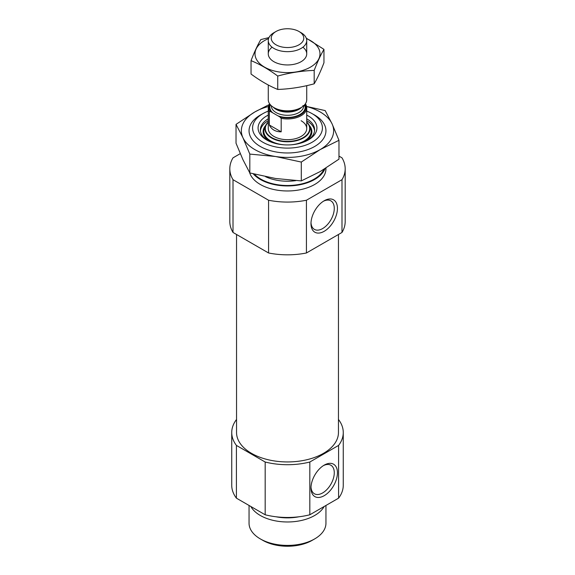 <?xml version="1.0" encoding="UTF-8"?>
<svg xmlns="http://www.w3.org/2000/svg" width="575" height="575" viewBox="0 0 575 575"><rect width="100%" height="100%" fill="white"/><g stroke="black" fill="none" stroke-linecap="round" stroke-linejoin="round"><path stroke-width="0.86" d="M323.394 201.25A16.474 9.509 -60 0 1 330.862 200.847A16.474 9.509 -60 0 1 333.392 214.044A16.474 9.509 -60 0 1 322.632 228.562A16.474 9.509 -60 0 1 314.396 229.375A16.474 9.509 -60 0 1 311.01 222.705M240.257 153.654L233.012 157.838A57.687 33.307 180 0 0 229.813 168.77A57.687 33.307 180 0 0 233.012 179.695L268.568 200.229A57.687 33.307 180 0 0 306.432 200.229L341.988 179.695L341.988 232.451A57.687 33.307 180 0 0 345.187 221.519L345.187 168.77A57.687 33.307 180 0 1 341.988 179.695M338.97 156.098L341.988 157.838A57.687 33.307 180 0 1 345.187 168.77M325.953 168.065L325.953 168.77A38.453 22.202 180 0 1 290.828 190.886A38.453 22.202 180 0 1 249.622 172.601M306.432 200.229L306.432 252.978A57.687 33.307 180 0 1 268.568 252.978L268.568 200.229M233.012 179.695L233.012 232.451A57.687 33.307 180 0 1 229.813 221.519L229.813 168.77M306.432 252.978L341.988 232.451M233.012 232.451L268.568 252.978M338.452 419.549L338.596 419.635A55.761 32.193 180 0 1 343.261 432.522A55.761 32.193 180 0 1 338.596 445.409L309.824 462.02A55.761 32.193 180 0 1 265.176 462.02L236.404 445.409A55.761 32.193 180 0 1 231.739 432.522A55.761 32.193 180 0 1 236.404 419.635L236.548 419.549M338.452 234.492L338.452 432.522A50.952 29.418 180 0 1 287.5 461.941A50.952 29.418 180 0 1 236.548 432.522L236.548 234.492M309.824 462.02L309.824 514.776A55.761 32.193 180 0 1 265.176 514.776L265.176 462.02M338.596 445.409L338.596 498.158A55.761 32.193 180 0 0 343.261 485.271L343.261 432.522M236.404 445.409L236.404 498.158A55.761 32.193 180 0 1 231.739 485.271L231.739 432.522M309.824 514.776L338.596 498.158M236.404 498.158L265.176 514.776M306.727 111.119A34.917 20.161 180 0 1 312.189 113.692L312.189 113.692A34.917 20.161 180 0 1 312.189 142.205A34.917 20.161 180 0 1 262.811 142.205A34.917 20.161 180 0 1 262.811 113.692A34.917 20.161 180 0 1 268.273 111.119M306.727 115.093A29.418 16.984 180 0 1 308.301 115.942A29.418 16.984 180 0 1 308.301 139.962A29.418 16.984 180 0 1 266.699 139.962A29.418 16.984 180 0 1 268.273 115.093M312.189 113.692L314.69 115.137L312.189 113.692M324.997 168.669A38.453 22.202 180 0 1 292.272 185.775A38.453 22.202 180 0 1 253.252 173.844M324.207 495.679A18.702 10.803 -60 0 1 310.982 488.038A18.702 10.803 -60 0 1 324.207 465.132A18.702 10.803 -60 0 1 337.439 472.765A18.702 10.803 -60 0 1 324.207 495.679M324.207 231.294A18.702 10.803 -60 0 1 310.982 223.661A18.702 10.803 -60 0 1 324.207 200.754A18.702 10.803 -60 0 1 337.439 208.387A18.702 10.803 -60 0 1 324.207 231.294M323.394 465.635A16.474 9.509 -60 0 1 330.862 465.225A16.474 9.509 -60 0 1 333.392 478.429A16.474 9.509 -60 0 1 322.632 492.94A16.474 9.509 -60 0 1 314.396 493.76A16.474 9.509 -60 0 1 311.01 487.082M306.727 118.802A27.111 15.654 180 0 1 314.611 129.835A27.111 15.654 180 0 1 307.452 140.429M267.548 140.429A27.111 15.654 180 0 1 260.389 129.835A27.111 15.654 180 0 1 268.273 118.802M306.727 120.685A27.111 15.654 180 0 1 314.561 130.777M260.439 130.777A27.111 15.654 180 0 1 268.273 120.685M301.099 120.728A19.227 11.105 180 0 1 306.727 128.577A19.227 11.105 180 0 1 287.5 139.682A19.227 11.105 180 0 1 268.273 128.577L268.273 107.856A19.227 11.105 180 0 1 269.603 103.795M324.149 506.496A38.453 22.202 180 0 1 287.5 521.978A38.453 22.202 180 0 1 250.851 506.496M325.953 505.461L325.953 523.2A38.453 22.202 180 0 1 314.69 538.904A38.453 22.202 180 0 1 260.31 538.904A38.453 22.202 180 0 1 249.047 523.2L249.047 505.461M314.69 538.904L312.189 540.342A34.917 20.161 180 0 1 262.811 540.342L260.31 538.904M305.16 104.125A18.457 10.659 180 0 1 299.647 115.252A18.457 10.659 180 0 1 279.802 116.912L270.724 111.672A18.457 10.659 180 0 1 269.84 104.125M270.724 111.672L269.337 111.5A19.227 11.105 180 0 1 268.273 107.856M305.339 103.867L305.663 104.212A19.227 11.105 180 0 1 306.727 107.856A19.227 11.105 180 0 1 281.189 118.342L281.189 131.84L269.337 124.998C271.486 129.519 275.439 131.804 281.189 131.84M269.337 111.5L269.337 124.998M281.189 118.342L279.802 116.912M301.099 32.71L299.007 31.503A16.28 9.401 180 0 1 299.007 44.792A16.28 9.401 180 0 1 275.993 44.792A16.28 9.401 180 0 1 275.993 31.503A16.28 9.401 180 0 1 299.007 31.503L301.099 32.71A19.227 11.105 180 0 1 306.727 40.559A19.227 11.105 180 0 1 287.5 51.657A19.227 11.105 180 0 1 268.273 40.559A19.227 11.105 180 0 1 273.901 32.71L275.993 31.503M306.727 85.661L306.727 99.734A19.227 11.105 180 0 1 301.099 107.583A19.227 11.105 180 0 1 273.901 107.583A19.227 11.105 180 0 1 268.273 99.734L268.273 84.992M323.955 49.357L323.955 62.761C320.699 71.235 317.443 78.25 314.187 83.806C302.033 87.141 289.886 89.024 277.732 89.448C268.949 85.833 260.051 80.694 251.045 74.038L251.045 60.634C259.828 64.249 268.719 69.388 277.732 76.044C289.886 72.709 302.033 70.826 314.187 70.402C317.443 61.935 320.699 54.913 323.955 49.357L306.281 38.173M268.978 37.576L260.813 39.589C257.557 45.145 254.301 52.167 251.045 60.634M277.732 89.448L277.732 76.044M314.187 83.806L314.187 70.402M272.097 47.2A19.227 11.105 0 0 0 273.901 61.698A19.227 11.105 0 0 0 301.099 61.698A19.227 11.105 0 0 0 302.903 47.2M268.575 38.597A32.495 18.759 0 0 0 264.522 40.581A32.495 18.759 0 0 0 265.808 67.814A32.495 18.759 0 0 0 312.843 65.593A32.495 18.759 0 0 0 306.425 38.597M312.922 114.116A38.453 22.202 180 0 1 314.69 115.079A38.453 22.202 180 0 1 314.69 146.474A38.453 22.202 180 0 1 260.31 146.474A38.453 22.202 180 0 1 262.078 114.116M268.41 106.519A46.144 26.644 0 0 0 254.869 111.938A46.144 26.644 0 0 0 242.923 137.669A46.144 26.644 0 0 0 275.554 156.508L249.823 154.093L242.923 137.669L236.03 124.372L254.869 111.938L268.798 104.779M301.293 162.057L320.131 149.615A46.144 26.644 180 0 1 275.554 156.508L301.293 162.057L301.293 180.909L320.131 171.594L338.97 159.153L338.97 140.3L320.131 149.615A46.144 26.644 0 0 0 332.077 123.877A46.144 26.644 0 0 0 306.59 106.519M236.03 124.372L236.03 143.232L242.923 159.649L249.823 172.946L275.554 178.487L301.293 180.909M302.881 105.606L325.177 110.587L332.077 123.877L338.97 140.3M249.823 154.093L249.823 172.946M295.823 180.629A34.608 19.981 180 0 1 265.564 176.69M323.919 169.338A37.684 21.757 180 0 1 291.971 185.351A37.684 21.757 180 0 1 254.387 174.132M309.228 125.328A24.38 14.073 180 0 1 304.477 141.824M270.523 141.824A24.38 14.073 180 0 1 265.772 125.328M306.727 122.001A22.533 13.009 180 0 1 309.278 125.436L310.363 127.787A23.661 13.656 180 0 1 290.957 144.814M284.043 144.814A23.661 13.656 180 0 1 264.637 127.787L265.722 125.436A22.533 13.009 180 0 1 268.273 122.001M306.727 121.979L309.278 125.436A22.533 13.009 180 0 1 287.5 141.795A22.533 13.009 180 0 1 265.722 125.436L268.273 121.979M306.727 122.202A22.173 12.801 180 0 1 287.5 141.378A22.173 12.801 180 0 1 268.273 122.202M298.978 516.774A35.513 20.499 180 0 1 276.022 516.774M272.672 112.793A17.688 10.213 180 0 1 270.343 104.743M303.65 105.757L303.65 105.972A16.15 9.322 180 0 1 287.5 115.295A16.15 9.322 180 0 1 271.35 105.972L271.35 105.757M304.657 104.743A17.688 10.213 180 0 1 297.778 115.539A17.688 10.213 180 0 1 277.854 115.791M301.099 107.583L299.237 108.653A16.603 9.588 180 0 1 275.763 108.653L273.901 107.583M301.681 107.23A16.15 9.322 180 0 1 287.5 112.089A16.15 9.322 180 0 1 273.319 107.23M262.811 113.692L260.31 115.137M306.727 107.856L306.727 128.577M268.273 40.559L268.273 53.849M306.727 40.559L306.727 53.849"/></g></svg>
